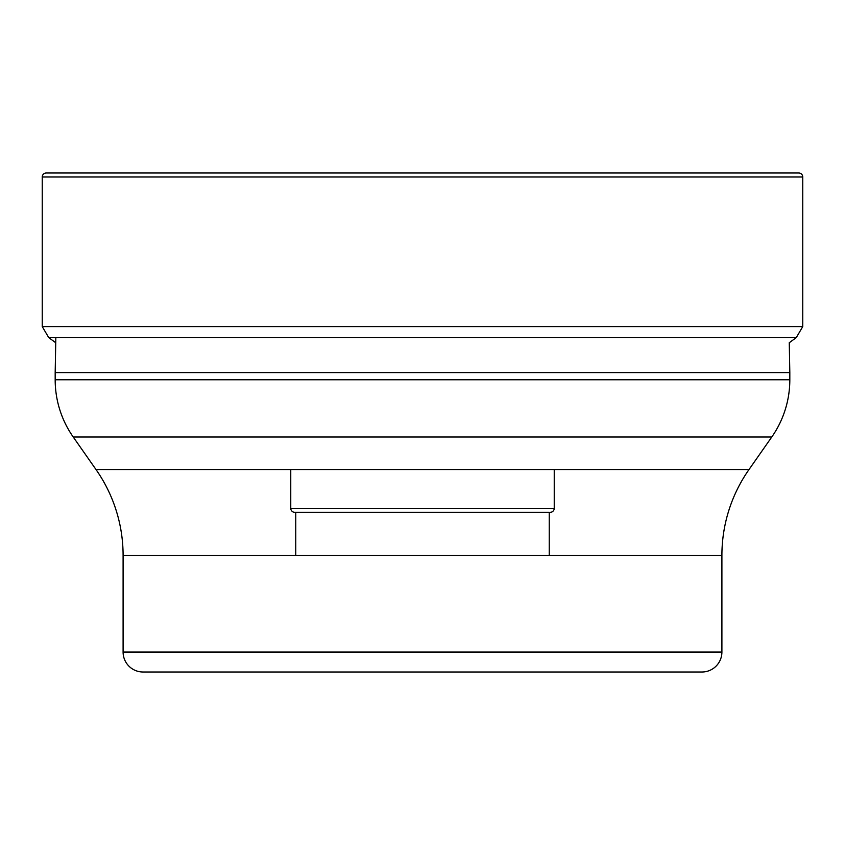 <?xml version="1.0" encoding="UTF-8"?>
<svg xmlns="http://www.w3.org/2000/svg" width="845" height="845" viewBox="0 0 845 845"><rect width="100%" height="100%" fill="white"/><g stroke="black" fill="none" stroke-linecap="round" stroke-linejoin="round"><path stroke-width="1.27" d="M783.78 172.993L61.22 172.993L783.78 172.993M55.833 337.63L55.178 372.603L789.821 372.603L789.262 342.721L796.254 337.63L802.75 326.614L802.75 176.985A3.993 3.993 0 0 0 798.757 172.993L46.243 172.993A3.993 3.993 0 0 0 42.25 176.985L42.25 326.614L42.25 176.985A3.993 3.993 0 0 1 46.243 172.993M796.254 337.63L48.746 337.63L55.738 342.721L48.746 337.63L42.25 326.614L802.75 326.614M55.178 372.603L55.178 379.775L789.821 379.775L789.821 372.603M721.905 555.429L123.095 555.429L123.095 652.044A19.963 19.963 0 0 0 143.048 672.007L701.952 672.007A19.963 19.963 0 0 0 721.905 652.044L721.905 555.429A149.702 149.702 0 0 1 748.987 469.566L771.77 437.013A99.805 99.805 0 0 0 789.821 379.775M771.77 437.013L73.23 437.013A99.805 99.805 0 0 1 55.178 379.775M73.23 437.013L96.013 469.566L748.987 469.566M123.095 555.429A149.702 149.702 0 0 0 96.013 469.566M123.095 652.044L721.905 652.044M559.58 672.007L285.42 672.007M549.25 555.429L549.25 512.323L294.757 512.323L295.75 512.323L295.75 555.429M550.243 512.323L550.243 512.323A3.993 3.993 0 0 0 554.236 508.331L290.764 508.331L554.236 508.331L554.236 469.566M294.757 512.323L294.757 512.323A3.993 3.993 0 0 1 290.764 508.331L290.764 469.566M42.25 326.614L48.746 337.63M802.75 176.985L42.25 176.985"/></g></svg>
